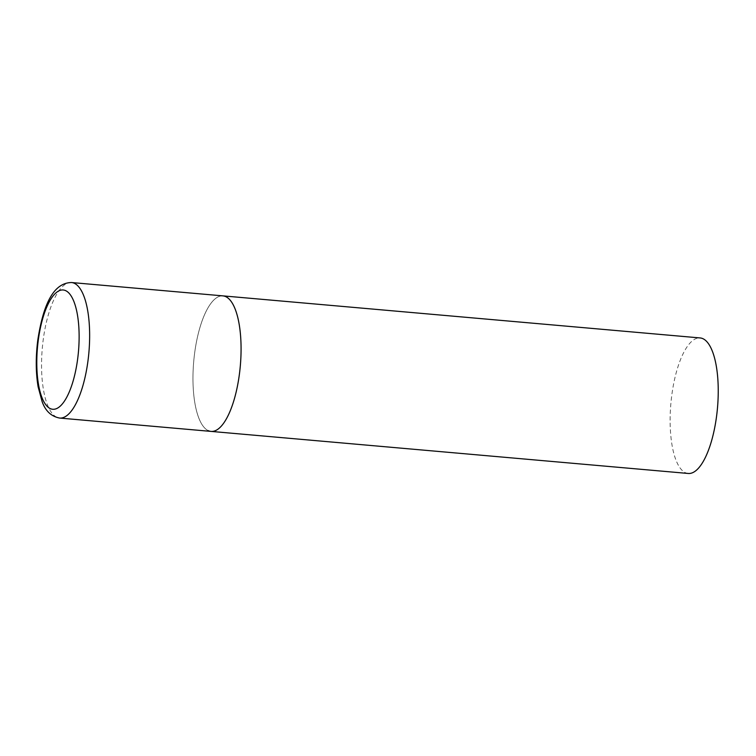 <?xml version="1.0" encoding="UTF-8"?>
<svg xmlns="http://www.w3.org/2000/svg" width="756" height="756" viewBox="0 0 756 756"><rect width="100%" height="100%" fill="white"/><g stroke="black" fill="none" stroke-linecap="round" stroke-linejoin="round"><path stroke-width="0.57" stroke-dasharray="3.78 2.83" d="M208.202 430.627A68.021 23.408 95 0 1 194.122 357.38A68.021 23.408 95 0 1 222.992 295.889A68.021 23.408 -85 0 0 194.623 353.203A68.021 23.408 -85 0 0 211.047 431.402M688.206 473.464A68.021 23.408 95 0 1 685.361 472.68A68.021 23.408 95 0 1 671.281 399.442A68.021 23.408 95 0 1 700.15 337.941M71.574 282.536A68.021 23.408 -85 0 0 43.205 339.85A68.021 23.408 -85 0 0 59.63 418.059"/><path stroke-width="1.13" d="M211.047 431.402L688.206 473.464A68.021 23.408 95 0 0 717.085 411.963A68.021 23.408 95 0 0 703.004 338.726A68.021 23.408 95 0 0 700.15 337.941L71.574 282.536A68.021 23.408 -85 0 1 87.989 360.744A68.021 23.408 -85 0 1 59.63 418.059L211.047 431.402A68.021 23.408 -85 0 0 239.416 374.088A68.021 23.408 -85 0 0 222.992 295.889A68.021 23.408 95 0 1 225.836 296.664A68.021 23.408 95 0 1 239.917 369.901A68.021 23.408 95 0 1 211.047 431.402A68.021 23.408 95 0 1 208.202 430.627M38.254 340.436A59.856 20.592 -85 0 0 50.208 408.571A59.856 20.592 -85 0 0 77.67 358.816A59.856 20.592 -85 0 0 65.725 290.682A59.856 20.592 -85 0 0 38.254 340.436M59.63 418.059C51.21 416.433 45.369 410.914 42.081 401.483L38.112 386.76C35.749 372.519 35.645 356.945 37.8 340.039C42.516 309.525 51.474 282.763 71.574 282.536"/></g></svg>
